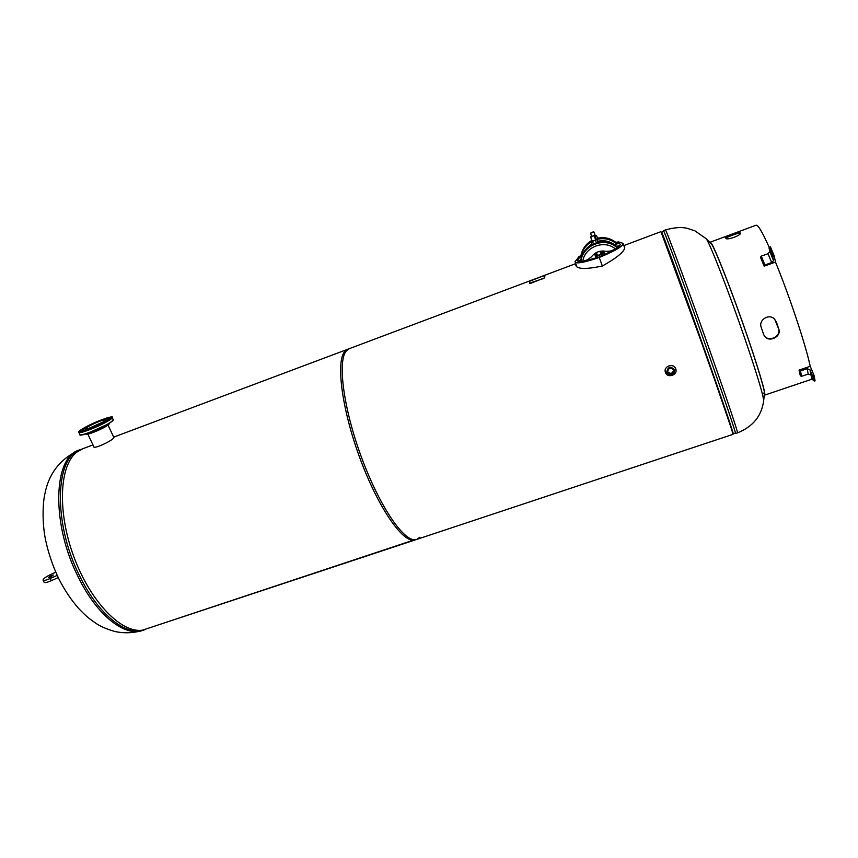 <?xml version="1.0" encoding="UTF-8"?>
<svg xmlns="http://www.w3.org/2000/svg" width="858" height="858" viewBox="0 0 858 858"><rect width="100%" height="100%" fill="white"/><g stroke="black" fill="none" stroke-linecap="round" stroke-linejoin="round"><path stroke-width="1.29" d="M93.651 446.31L93.597 446.739C93.983 449.27 109.963 441.816 113.299 438.427L113.824 437.398M113.696 437.119L349.195 348.702L346.235 351.019C337.484 361.175 343.329 407.614 360.928 455.802C378.432 504.054 402.681 540.465 414.789 539.714L142.739 630.094C121.965 633.869 90.701 602.38 73.97 557.067C57.057 511.818 59.374 465.186 76.812 452.112L82.947 448.67M415.068 539.961L142.782 630.072L416.934 539.339L419.852 537.247M575.965 264.296L575.815 265.197C576.898 269.208 585.735 269.476 602.327 266.023C618.21 257.1 625.654 250.611 624.667 246.536L623.959 245.924M660.95 231.639L701.05 341.109C719.948 394.433 733.922 435.338 733 434.352L416.934 539.339M575.729 263.642L347.662 349.27L344.68 351.598C335.553 362.033 342.181 411.347 360.896 460.789C379.515 510.306 404.322 544.691 415.379 539.854M763.62 401.051L763.663 400.643C763.234 394.809 756.949 374.099 744.819 338.502C729.161 292.835 710.263 244.165 706.413 239.082L711.314 243.747M582.271 261.615L599.259 257.025L616.076 248.927M619.701 245.967L620.42 244.262L618.607 243.286M578.26 257.636L574.999 261.679C575.568 264.146 583.644 262.741 599.238 257.475C615.626 250.686 623.552 245.967 623.015 243.297L619.015 242.213M579.032 258.172L577.541 260.682L578.045 261.293M603.903 255.169L602.552 251.008M603.153 251.008L604.3 254.15L603.657 254.397L603.013 252.627M604.3 254.15L604.622 254.687M604.804 254.654L603.474 251.019M602.488 251.008L603.356 254.14L601.522 252.649L600.503 253.035M603.356 254.14L603.603 255.298M596.449 258.033L597.082 255.716L595.527 257.464L595.784 258.269M595.484 256.778L595.12 255.33L596.964 254.15M594.648 253.614L595.12 255.33M596.503 256.681L596.954 257.507M596.793 257.915L596.385 256.789M603.421 254.783L600.997 254.247L602.96 255.566M600.439 252.853L602.895 252.402M597.082 255.716L597.2 254.783M600.664 253.464L600.997 254.247M597.436 255.427L597.307 256.349M597.029 254.343L595.506 257.218M616.559 246.343C611.057 242.01 604.804 240.572 597.801 242.031C604.793 240.562 611.046 241.988 616.548 246.321L617.052 248.037L615.583 249.12C604.611 239.243 584.63 246.836 582.754 261.443L587.945 259.491L591.441 256.81C595.195 252.091 600.021 250.279 605.93 251.373L610.338 251.083L615.583 249.12M582.754 261.443L581.048 261.561L580.952 259.717C582.282 252.96 585.971 247.801 592.02 244.251C585.971 247.823 582.271 252.971 580.952 259.727M616.698 248.552L619.926 246.589M581.595 261.733L578.335 262.269L578.024 261.443L580.973 259.577M616.473 247.672L619.626 245.753L616.452 246.246M581.241 260.907L578.024 261.422M615.84 242.406L616.366 244.08L614.971 245.109M581.467 257.486L580.984 255.566C582.282 248.938 585.896 243.887 591.838 240.39C585.896 243.897 582.282 248.959 580.984 255.577M616.012 244.584L619.176 242.664M581.434 257.593L578.41 258.065L578.11 257.261L581.005 255.437M615.787 243.715L618.886 241.849L615.776 242.342M615.872 242.417L615.883 242.439C610.488 238.192 604.364 236.787 597.5 238.224C604.354 236.776 610.478 238.181 615.872 242.417M581.263 256.714L578.11 257.239M599.871 251.308L600.943 254.236L597.479 255.545M601.126 254.59L597.286 256.027M602.048 254.601L602.445 255.781M602.284 255.845L601.844 254.644M597.297 257.743L596.857 256.521M594.798 240.326L595.656 239.757L594.154 235.639L590.679 236.969L592.192 241.098L594.798 240.326M592.084 240.83L591.023 241.516L592.513 241.345L595.398 240.251L596.814 239.339L595.549 239.479M593.039 240.53L592.181 241.087M591.023 241.516L592.127 244.509L593.607 244.348L597.908 242.331L596.814 239.339M595.398 240.251L596.492 243.254M592.513 241.345L593.607 244.348M594.487 236.561L595.388 235.982L593.918 231.939L590.604 233.129M594.53 236.69L596.525 235.553L595.291 235.714M590.851 237.72L592.02 240.637M595.12 236.465L596.192 239.403L597.597 238.492L596.525 235.553M99.882 423.745L92.106 427.22M80.105 431.199L82.368 430.33L80.105 431.199M84.159 430.866L86.444 429.987L84.159 430.866M94.455 426.962L96.75 426.083L94.455 426.962M104.826 421.814L107.121 420.935L104.826 421.814M109.095 418.5L111.368 417.631L109.095 418.5M106.156 418.672L104.633 419.09M97.04 421.911L94.391 423.058M86.637 426.952L84.953 427.949M88.331 426.49L85.21 428.957C88.095 429.043 93.93 426.801 102.681 422.233L105.716 419.83C102.853 419.734 97.061 421.954 88.331 426.49M86.454 427.048C93.876 422.704 108.43 417.117 108.419 418.629L104.612 421.664C97.265 426.008 82.4 431.724 82.475 430.18L86.454 427.048M108.483 418.779L104.697 421.857C97.362 426.201 82.486 431.906 82.572 430.362L82.497 430.223M89.543 428.163L102.274 422.468M88.524 428.496L103.196 421.932M667.642 372.297L667.621 372.243C668.382 367.803 670.463 367.106 673.852 370.13L673.852 370.141C673.133 374.614 671.063 375.343 667.642 372.297M667.481 371.578C670.473 374.313 672.565 373.734 673.734 369.873M665.411 372.297L665.454 372.415C667.449 378.71 678.195 374.989 675.718 368.843L675.718 368.843C673.723 362.548 662.977 366.312 665.465 372.426C667.449 378.7 678.185 374.978 675.707 368.854C678.195 374.978 667.438 378.71 665.454 372.415L665.411 372.297C663.105 366.216 673.691 362.602 675.707 368.801L675.686 368.736M756.155 225.193L757.657 225.901C760.027 228.314 763.888 235.489 769.251 247.447M775.482 262.087C789.414 295.86 805.823 345.248 810.22 366.291M811.829 377.016L811.067 379.472L764.692 395.12M739.424 232.057C738.888 231.381 724.699 236.658 725.096 237.28L725.922 238.385C726.769 240.487 741.269 235.371 740.368 233.204L739.424 232.057L739.789 233.129C739.36 232.464 727.402 236.937 725.696 238.052M764.339 394.991L764.65 395.141C766.537 395.356 757.249 364.221 743.328 324.592C729.439 284.995 714.907 248.305 711.228 243.071L710.092 242.503M763.609 334.341L764.371 335.907C768.543 343.039 781.777 336.926 778.774 329.054L776.361 321.911L774.066 318.618C768.403 313.492 758.397 320.259 761.185 327.23L763.609 334.341M764.081 335.414L764.167 335.564C768.285 342.61 781.541 336.518 778.581 328.753L774.731 319.23M763.33 393.146L764.264 394.079C766.13 394.283 756.96 363.588 743.253 324.538C729.568 285.532 715.24 249.324 711.593 244.133L710.864 243.275M774.152 255.738L770.43 246.857L769.883 247.05L769.036 247.951L769.851 251.748L767.996 253.711L761.271 256.145L760.51 257.336L764.146 266.184L775.503 262.076L774.152 255.738L772.747 256.832L773.551 260.607L771.674 262.559L764.928 265.004L764.146 266.184M771.825 255.888L770.838 252.896L771.825 255.888M810.242 366.28L814.07 375.525L813.534 375.718L812.247 375.246L809.973 369.744L807.153 368.736L800.493 370.999L799.045 370.098L810.242 366.28M799.045 370.098L800.353 375.847L801.608 376.308L808.225 374.067L811.025 375.085L813.287 380.555L814.564 381.027L815.1 380.845L814.07 375.525M811.336 374.731L812.183 376.63L811.539 374.656M50.611 577.016L53.325 575.075L50.997 575.589L48.284 577.541L50.611 577.016M55.749 572.189L51.405 574.131C46.064 576.683 43.265 578.678 43.029 580.105C43.683 580.812 46.075 580.276 50.193 578.517L57.186 575.386M43.05 580.147L44.112 582.282C44.777 582.99 47.169 582.464 51.287 580.694L58.226 577.595M530.448 283.033L530.984 282.7L530.448 283.033M543.618 275.986L544.176 275.718L543.618 275.986M530.93 280.727L531.477 280.459L530.93 280.727M544.905 275.45L544.626 277.767L543.35 278.55L529.407 283.247L529.912 281.081L543.715 275.772L544.905 275.439L544.626 277.767M544.551 277.574L543.35 278.55M543.275 278.357L530.727 283.29M530.652 283.086L529.418 283.269M763.663 400.643C761.69 415.916 752.97 426.662 737.494 432.861C738.524 433.848 727.916 402.037 711.775 356.113C689.435 292.439 665.304 227.038 665.39 229.976L663.438 230.705C663.245 227.81 687.279 293.211 709.641 356.853C725.793 402.756 736.464 434.534 735.499 433.526L732.968 433.043M661.593 232.84L661.615 232.84C661.314 230.03 684.931 294.616 707.024 357.378L732.861 432.947C734.469 435.971 723.777 404.322 707.217 357.346C684.459 292.685 660.445 227.091 661.732 232.754L661.582 232.85M79.451 449.978L78.936 450.171C53.378 457.314 51.008 523.541 78.132 576.812C96.922 615.583 125.214 637.365 142.954 630.34L143.962 630.008M145.249 629.558L144.519 629.815C126.834 636.829 98.573 615.025 79.794 576.233C52.681 522.94 54.987 456.703 80.48 449.592L78.936 450.171C60.199 458.955 48.852 473.487 44.906 493.747C42.675 503.067 42.053 523.359 45.624 540.186C48.52 553.571 52.939 566.473 58.859 578.882C64.511 589.982 71.075 599.817 78.571 608.386C86.862 617.074 89.693 618.961 95.581 623.069C100.054 626.286 106.521 629.096 114.972 631.509C124.292 633.504 133.623 633.118 142.954 630.34M599.238 257.475L602.359 266.012M601.651 254L601.469 252.456M596.289 254.408L596.428 255.952M597.029 254.987L597.265 255.63M580.941 260.864C582.99 244.959 604.772 236.658 616.752 247.415M580.973 256.681C582.196 250.343 585.585 245.399 591.151 241.859M596.846 239.414C603.989 237.687 610.392 239.039 616.055 243.468M614.714 244.959C609.63 241.077 603.914 239.875 597.554 241.345M591.859 243.779L586.872 248.177M594.133 235.618L590.669 236.926M594.004 235.585L590.744 236.819L594.004 235.585M593.768 231.907L592.159 232.261C590.122 233.194 590.132 233.344 592.192 232.722C594.229 231.789 594.219 231.628 592.159 232.261L590.508 233.247L591.612 236.272M78.893 432.411L79.923 434.566C79.815 436.604 99.12 429.204 108.58 423.552C111.958 421.568 113.588 420.259 113.471 419.616L113.449 419.562M113.331 420.109L108.569 423.863M112.409 417.363L112.43 417.417C112.548 418.039 110.918 419.348 107.54 421.332C98.059 426.952 78.754 434.373 78.872 432.357C77.799 432.271 79.537 430.813 84.073 427.97L106.371 418.093C111.014 416.752 113.042 416.527 112.43 417.417L113.267 420.452L108.548 423.884C99.539 429.247 81.242 436.368 80.427 434.834M107.196 421.106C122.619 412.29 98.52 419.519 84.105 427.949C68.093 436.936 92.407 429.826 107.196 421.106M105.609 426.641L89.897 433.58L86.004 433.912C86.304 435.135 99.26 430.126 105.652 426.319L109.03 423.595C109.899 423.541 108.762 424.56 105.609 426.641C99.346 430.373 86.722 435.253 86.422 434.051M108.88 423.991L105.631 426.619M666.763 372.608C671.149 376.512 673.809 375.579 674.731 369.83C670.334 365.926 667.674 366.849 666.763 372.608M674.785 369.798L673.777 373.991L670.098 375.236L666.698 372.619C667.631 366.784 670.323 365.84 674.785 369.798M773.605 255.941L769.883 247.05M772.747 256.832L769.036 247.951M773.551 260.607L769.851 251.748M771.674 262.559L767.996 253.711M764.928 265.004L761.271 256.145M764.081 265.883L760.435 257.035M814.564 381.027L813.534 375.718M813.287 380.555L812.247 375.246M811.025 375.085L809.973 369.744M808.225 374.067L807.153 368.736M801.608 376.308L800.493 370.999M800.353 375.847L799.216 370.538M50.193 578.517L51.287 580.694M92.975 444.905L82.432 448.863M660.96 231.639L623.841 245.581M706.102 238.631L694.937 230.856L687.183 228.303C681.231 226.93 673.959 227.488 665.39 229.976M661.743 232.679L663.438 230.705M763.663 400.707L764.489 393.382M737.494 432.861L735.52 433.515M81.746 449.142L80.48 449.592M624.56 247.597L623.015 243.297M576.715 266.312L574.999 261.679M605.394 254.526L603.796 254.89M619.626 245.753L619.937 246.611M618.886 241.849L619.186 242.685M596.385 252.552L597.479 255.555M87.838 434.116L93.994 447.039M108.011 425.075L113.996 437.762L108.011 425.075M108.548 423.884L87.098 433.558C81.66 435.188 79.279 435.553 79.955 434.62M673.777 373.991L670.098 375.236M756.23 225.161L710.295 242.16"/></g></svg>
